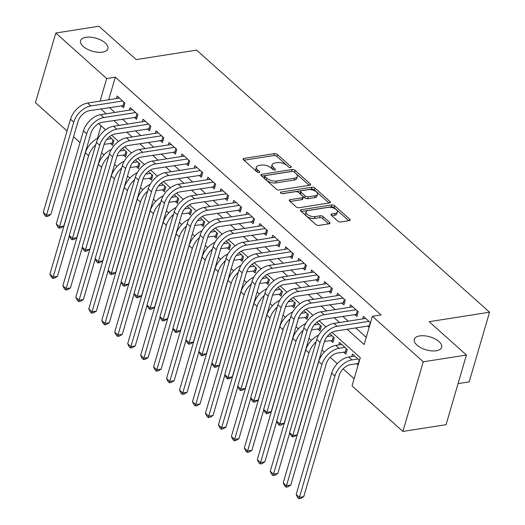 <?xml version="1.0" encoding="UTF-8"?>
<svg xmlns="http://www.w3.org/2000/svg" width="525" height="525" viewBox="0 0 525 525"><rect width="100%" height="100%" fill="white"/><g stroke="black" fill="none" stroke-linecap="round" stroke-linejoin="round"><path stroke-width="0.79" d="M290.647 167.587A1.529 0.728 16.3 0 0 291.224 167.219A1.529 0.728 16.3 0 0 290.942 166.602L277.423 154.507A2.185 1.037 16.3 0 0 274.457 153.635L243.968 158.419A2.185 1.037 16.3 0 0 243.141 158.944A2.185 1.037 16.3 0 0 243.541 159.823L257.06 171.918A1.529 0.728 16.3 0 0 259.14 172.528A1.529 0.728 16.3 0 0 259.717 172.161A1.529 0.728 16.3 0 0 259.435 171.544L257.683 169.982A6.996 3.314 16.3 0 1 256.39 167.167A6.996 3.314 16.3 0 1 259.035 165.487L261.575 165.086A6.996 3.314 16.3 0 1 271.064 167.882L272.816 169.444A1.529 0.728 16.3 0 0 274.89 170.054A1.529 0.728 16.3 0 0 275.474 169.687A1.529 0.728 16.3 0 0 275.185 169.076L273.44 167.508A6.996 3.314 16.3 0 1 272.147 164.692A6.996 3.314 16.3 0 1 274.785 163.019L277.331 162.619A6.996 3.314 16.3 0 1 286.821 165.408L288.573 166.976A1.529 0.728 16.3 0 0 290.647 167.587L290.942 166.602M419.698 335.915A14.254 6.759 16.3 0 0 414.31 339.34A14.254 6.759 16.3 0 0 420.984 347.793A14.254 6.759 16.3 0 0 436.288 350.759A14.254 6.759 16.3 0 0 441.676 347.34A14.254 6.759 16.3 0 0 435.002 338.887A14.254 6.759 16.3 0 0 419.698 335.915M85.936 37.288A14.254 6.759 16.3 0 0 80.548 40.707A14.254 6.759 16.3 0 0 87.222 49.16A14.254 6.759 16.3 0 0 102.526 52.133A14.254 6.759 16.3 0 0 107.914 48.707A14.254 6.759 16.3 0 0 101.24 40.261A14.254 6.759 16.3 0 0 85.936 37.288M337.811 221.097A2.185 1.037 16.3 0 0 340.777 221.97L349.328 220.631A2.185 1.037 16.3 0 0 350.155 220.106A2.185 1.037 16.3 0 0 349.755 219.227L334.74 205.793A2.185 1.037 16.3 0 0 331.774 204.921L301.278 209.698A2.185 1.037 16.3 0 0 300.457 210.223A2.185 1.037 16.3 0 0 300.858 211.102L315.873 224.536A2.185 1.037 16.3 0 0 318.839 225.409L329.175 223.788A2.185 1.037 16.3 0 0 329.995 223.263A2.185 1.037 16.3 0 0 329.595 222.383L323.17 216.635A2.185 1.037 16.3 0 0 320.204 215.762L315.079 216.569A5.847 2.776 16.3 0 1 308.798 215.348A5.847 2.776 16.3 0 1 306.062 211.883A5.847 2.776 16.3 0 1 308.273 210.479L328.348 207.329A5.847 2.776 16.3 0 1 334.622 208.55A5.847 2.776 16.3 0 1 337.365 212.015A5.847 2.776 16.3 0 1 335.153 213.419L331.807 213.944A2.185 1.037 16.3 0 0 330.98 214.469A2.185 1.037 16.3 0 0 331.387 215.348L337.811 221.097M67.075 130.968L35.444 102.664L55.808 33.016L98.956 26.25L136.218 59.594L196.626 50.124L489.556 312.217L429.155 321.694L466.417 355.031L423.268 361.797L402.905 431.445L352.032 385.928L360.288 357.689L331.99 332.371M55.808 33.016L106.68 78.533L100.085 101.108M347.071 329.241L364.14 344.512L372.396 316.28L381.025 314.928L115.31 77.182L106.68 78.533M372.396 316.28L423.268 361.797M309.763 185.227A2.185 1.037 16.3 0 0 310.59 184.702A2.185 1.037 16.3 0 0 310.183 183.822L295.175 170.389A2.185 1.037 16.3 0 0 292.208 169.516L261.713 174.3A2.185 1.037 16.3 0 0 260.886 174.825A2.185 1.037 16.3 0 0 261.293 175.698L276.308 189.131A2.185 1.037 16.3 0 0 279.274 190.004L309.763 185.227M314.954 188.088L329.969 201.521A2.185 1.037 16.3 0 1 330.376 202.401A2.185 1.037 16.3 0 1 329.549 202.926L299.053 207.71A2.185 1.037 16.3 0 1 296.087 206.837L289.662 201.088A2.185 1.037 16.3 0 1 289.262 200.209A2.185 1.037 16.3 0 1 290.082 199.684L302.452 197.741A2.185 1.037 16.3 0 0 303.279 197.216A2.185 1.037 16.3 0 0 302.873 196.337L298.613 192.524A2.185 1.037 16.3 0 0 295.647 191.651L282.772 193.673A1.529 0.728 16.3 0 1 281.124 193.351A1.529 0.728 16.3 0 1 280.409 192.445A1.529 0.728 16.3 0 1 280.987 192.078L311.988 187.215A2.185 1.037 16.3 0 1 314.954 188.088L314.409 189.971L328.985 203.018M356.547 363.681L358.122 365.085M343.586 352.085L345.857 354.113L347.228 349.407L339.452 342.444L338.723 344.945M330.625 340.482L332.896 342.517L334.267 337.805L329.831 333.841M317.664 328.886L319.935 330.914L321.307 326.209L316.87 322.245M304.703 317.29L306.967 319.318L308.346 314.613L303.909 310.642M291.743 305.694L294.007 307.722L295.385 303.017L290.948 299.047M278.782 294.098L281.046 296.126L282.424 291.421L277.988 287.451M265.814 282.496L268.085 284.53L269.463 279.818L265.027 275.855M252.853 270.9L255.124 272.928L256.502 268.223L252.066 264.252M239.892 259.304L242.163 261.332L243.541 256.627L239.105 252.656M226.931 247.708L229.202 249.736L230.573 245.031L226.144 241.06M213.97 236.106L216.241 238.14L217.613 233.435L213.176 229.464M201.009 224.51L203.28 226.544L204.652 221.832L200.215 217.868M188.048 212.914L190.312 214.942L191.691 210.236L187.254 206.266M175.088 201.318L177.352 203.346L178.73 198.64L174.293 194.67M162.127 189.722L164.391 191.75L165.769 187.044L161.333 183.074M149.166 178.119L151.43 180.154L152.808 175.448L148.372 171.478M136.198 166.523L138.469 168.558L139.847 163.846L135.411 159.882M123.237 154.928L125.508 156.955L126.886 152.25L122.45 148.28M121.288 105.682L123.552 107.71L124.93 103.005L117.154 96.049L116.425 98.549M134.249 117.278L136.52 119.306L137.891 114.601L130.115 107.645L129.386 110.145M147.21 128.874L149.481 130.909L150.852 126.203L143.076 119.241L142.347 121.741M160.171 140.477L162.442 142.505L163.813 137.799L156.037 130.837L155.308 133.337M173.132 152.073L175.402 154.101L176.781 149.395L168.998 142.439L168.269 144.939M186.093 163.669L188.363 165.697L189.742 160.991L181.965 154.035L181.23 156.535M199.054 175.265L201.324 177.293L202.702 172.587L194.926 165.631L194.191 168.131M212.021 186.861L214.285 188.895L215.663 184.19L207.887 177.227L207.152 179.727M224.982 198.463L227.246 200.491L228.624 195.786L220.848 188.823L220.119 191.323M237.943 210.059L240.207 212.087L241.585 207.382L233.809 200.425L233.08 202.926M250.904 221.655L253.168 223.683L254.546 218.977L246.77 212.021L246.041 214.522M263.865 233.251L266.136 235.279L267.507 230.573L259.731 223.617L259.002 226.118M276.826 244.847L279.097 246.881L280.468 242.176L272.692 235.213L271.963 237.713M289.787 256.449L292.058 258.477L293.429 253.772L285.652 246.809L284.924 249.309M302.748 268.045L305.018 270.073L306.397 265.368L298.62 258.412L297.885 260.912M315.709 279.641L317.979 281.669L319.358 276.964L311.581 270.007L310.846 272.508M328.67 291.237L330.94 293.265L332.318 288.56L324.542 281.603L323.807 284.104M341.637 302.833L343.901 304.868L345.279 300.162L337.503 293.199L336.768 295.7M354.598 314.436L356.862 316.463L358.24 311.758L350.464 304.795L349.735 307.296M115.31 77.182L108.708 99.757M109.43 107.54L114.883 112.416M122.391 119.136L127.844 124.018M135.352 130.738L140.805 135.614M148.312 142.334L153.766 147.21M161.273 153.93L166.727 158.806M174.234 165.526L179.688 170.402M187.202 177.122L192.649 182.004M200.163 188.724L205.61 193.6M213.124 200.32L218.571 205.196M226.085 211.916L231.538 216.792M239.046 223.512L244.499 228.388M252.007 235.108L257.46 239.991M264.967 246.711L270.421 251.587M277.928 258.307L283.382 263.183M290.889 269.902L296.343 274.778M303.857 281.498L309.304 286.381M316.818 293.101L322.265 297.977M329.779 304.697L335.226 309.573M342.74 316.293L348.187 321.169M355.701 327.889L366.24 337.319M367.559 326.032L369.134 327.442M362.696 318.898L363.425 316.398L370.506 322.731M101.601 152.788L103.976 154.908M114.562 164.384L116.937 166.51M127.522 175.98L129.898 178.106M140.49 187.576L142.859 189.702M153.451 199.178L155.82 201.298M166.412 210.774L168.787 212.894M179.373 222.37L181.748 224.497M192.334 233.966L194.709 236.093M205.295 245.562L207.67 247.688M218.256 257.165L220.631 259.284M231.217 268.761L233.592 270.887M244.177 280.357L246.553 282.483M257.138 291.952L259.514 294.079M270.106 303.548L272.475 305.675M283.067 315.151L285.436 317.271M296.028 326.747L298.403 328.873M308.989 338.343L311.364 340.469M321.95 349.939L324.325 352.065M330.159 357.289L337.286 363.661M343.12 368.885L354.132 378.735M101.102 125.783L97.414 138.39M110.276 143.332L112.547 145.359L113.925 140.654L109.489 136.684M351.684 356.541L352.413 354.047L359.5 360.38M458.062 383.617L469.192 381.872L489.556 312.217M466.417 355.031L446.053 424.679L402.905 431.445M87.498 147.998L86.612 148.135M80.036 142.564L73.579 136.782M325.927 326.95L319.029 320.775M312.966 315.354L306.068 309.179M300.005 303.758L293.108 297.583M287.044 292.156L280.147 285.987M274.083 280.56L267.179 274.385M261.122 268.964L254.218 262.789M248.161 257.368L241.257 251.193M235.2 245.772L228.296 239.597M222.232 234.17L215.335 228.001M209.272 222.574L202.374 216.398M196.311 210.978L189.413 204.802M183.35 199.382L176.452 193.207M170.389 187.786L163.492 181.611M157.428 176.183L150.531 170.015M144.467 164.588L137.563 158.412M131.506 152.992L124.602 146.816M118.545 141.396L111.641 135.22M105.584 129.8L98.68 123.624M100.8 108.892L106.253 113.774M113.761 120.494L119.214 125.37M126.722 132.09L132.175 136.966M139.683 143.686L145.136 148.562M152.644 155.282L158.097 160.158M165.611 166.878L171.058 171.76M178.572 178.48L184.019 183.356M191.533 190.076L196.98 194.952M204.494 201.672L209.941 206.548M217.455 213.268L222.908 218.144M230.416 224.864L235.869 229.747M243.377 236.467L248.83 241.343M256.338 248.062L261.791 252.938M269.299 259.658L274.752 264.534M282.26 271.254L287.713 276.13M295.227 282.85L300.674 287.733M308.188 294.453L313.635 299.329M321.149 306.049L326.596 310.925M334.11 317.645L339.557 322.521M272.147 164.692L271.596 166.576A6.996 3.314 16.3 0 0 272.888 169.391L273.44 167.508M273.308 169.765L272.888 169.391M256.39 167.167L255.839 169.05A6.996 3.314 16.3 0 0 257.132 171.859L257.683 169.982M257.552 172.239L257.132 171.859M289.065 167.298L276.872 156.391A2.185 1.037 16.3 0 0 273.906 155.518L243.981 160.21M292.373 171.38A2.185 1.037 16.3 0 0 291.657 171.399L261.726 176.092M309.199 185.312L294.623 172.272A2.185 1.037 16.3 0 0 293.961 171.832M294.203 172.016A1.529 0.728 16.3 0 0 292.123 171.399L265.361 175.599A1.529 0.728 16.3 0 0 264.777 175.967A1.529 0.728 16.3 0 0 265.066 176.584L266.91 178.231A6.996 3.314 16.3 0 0 276.399 181.027L294.696 178.159A6.996 3.314 16.3 0 0 297.34 176.479A6.996 3.314 16.3 0 0 296.048 173.663L294.203 172.016M264.777 175.967L264.226 177.85A1.529 0.728 16.3 0 0 264.515 178.461L265.066 176.584M297.34 176.479L296.789 178.362A6.996 3.314 16.3 0 1 294.144 180.036L275.848 182.91A6.996 3.314 16.3 0 1 266.359 180.114L264.515 178.461M290.102 201.475L301.901 199.625A2.185 1.037 16.3 0 0 302.728 199.1L303.279 197.216M282.227 193.679L311.437 189.098L311.988 187.215M315.282 195.733A5.847 2.776 16.3 0 0 317.494 194.329A5.847 2.776 16.3 0 0 314.757 190.857A5.847 2.776 16.3 0 0 308.477 189.643L301.402 190.752A2.185 1.037 16.3 0 0 300.576 191.277A2.185 1.037 16.3 0 0 300.983 192.157L305.248 195.969A2.185 1.037 16.3 0 0 308.214 196.842L315.282 195.733L314.731 197.617A5.847 2.776 16.3 0 0 316.942 196.212L317.494 194.329M300.576 191.277L300.031 193.154A2.185 1.037 16.3 0 0 300.431 194.033L300.983 192.157M314.731 197.617L307.663 198.726A2.185 1.037 16.3 0 1 304.697 197.853L300.431 194.033M314.409 189.971A2.185 1.037 16.3 0 0 311.437 189.098M337.365 212.015L336.814 213.898A5.847 2.776 16.3 0 1 334.602 215.302L331.82 215.736M306.062 211.883L305.511 213.76A5.847 2.776 16.3 0 0 308.247 217.232A5.847 2.776 16.3 0 0 314.527 218.452L315.079 216.569M328.611 223.88L322.619 218.518A2.185 1.037 16.3 0 0 319.653 217.645L314.527 218.452M348.764 220.717L334.189 207.677A2.185 1.037 16.3 0 0 331.223 206.804L301.298 211.496M113.19 143.161L104.324 144.263A11.137 6.956 131.8 0 0 104.088 144.303M106.798 139.388L111.654 138.626M69.339 235.751L57.468 276.353L54.482 278.132L52.756 278.401L51.463 277.239L49.908 274.129L85.385 152.808A16.708 10.434 -48.2 0 1 98.346 137.937M49.908 274.129L53.15 277.029L88.627 155.708A16.708 10.434 -48.2 0 1 95.747 144.749M52.756 278.401L53.15 277.029L57.468 276.353M112.015 143.056L112.967 139.801M124.195 105.512L89.447 110.677A11.137 6.956 131.8 0 0 78.061 121.439L50.84 214.528L47.86 216.307L46.134 216.576L44.842 215.414L43.286 212.303L70.507 119.214A16.708 10.434 -48.2 0 1 87.583 103.071L119.424 98.077M43.286 212.303L46.528 215.204L73.749 122.115A16.708 10.434 -48.2 0 1 90.818 105.971L122.66 100.977M46.134 216.576L46.528 215.204L50.84 214.528M123.021 105.407L123.979 102.152M126.151 154.757L117.285 155.859A11.137 6.956 131.8 0 0 117.049 155.899M119.759 150.983L124.615 150.222M82.3 247.347L70.429 287.949L67.443 289.728L65.717 289.997L64.424 288.842L62.869 285.725L98.346 164.404A16.708 10.434 -48.2 0 1 111.313 149.533M62.869 285.725L66.111 288.625L101.588 167.304A16.708 10.434 -48.2 0 1 108.708 156.345M65.717 289.997L66.111 288.625L70.429 287.949M124.976 154.658L125.928 151.397M139.112 166.359L130.246 167.462A11.137 6.956 131.8 0 0 130.01 167.501M132.72 162.579L137.576 161.818M95.261 258.943L83.39 299.545L80.404 301.324L78.678 301.599L77.385 300.438L75.83 297.321L111.313 176A16.708 10.434 -48.2 0 1 124.274 161.129M75.83 297.321L79.072 300.221L114.548 178.9A16.708 10.434 -48.2 0 1 121.669 167.941M78.678 301.599L79.072 300.221L83.39 299.545M137.937 166.254L138.889 162.993M152.073 177.955L143.207 179.058A11.137 6.956 131.8 0 0 142.971 179.097M145.688 174.175L150.537 173.414M108.222 270.546L96.351 311.141L93.365 312.926L91.639 313.195L90.346 312.034L88.797 308.923L124.274 187.596A16.708 10.434 -48.2 0 1 137.235 172.725M88.797 308.923L92.032 311.817L127.509 190.496A16.708 10.434 -48.2 0 1 134.63 179.543M91.639 313.195L92.032 311.817L96.351 311.141M150.898 177.85L151.85 174.589M165.034 189.551L156.168 190.654A11.137 6.956 131.8 0 0 155.932 190.693M158.648 185.778L163.498 185.017M121.183 282.142L109.312 322.737L106.332 324.522L104.606 324.791L103.307 323.63L101.758 320.519L137.235 199.198A16.708 10.434 -48.2 0 1 150.196 184.321M101.758 320.519L104.993 323.42L140.47 202.092A16.708 10.434 -48.2 0 1 147.597 191.139M104.606 324.791L104.993 323.42L109.312 322.737M163.859 189.446L164.811 186.191M137.163 117.108L102.408 122.272A11.137 6.956 131.8 0 0 91.022 133.035L63.807 226.124L60.821 227.902L59.095 228.172L57.803 227.017L56.247 223.899L83.468 130.817A16.708 10.434 -48.2 0 1 100.544 114.667L132.385 109.672M56.247 223.899L59.489 226.8L86.71 133.711A16.708 10.434 -48.2 0 1 103.779 117.567L135.627 112.573M59.095 228.172L59.489 226.8L63.807 226.124M135.988 117.009L136.94 113.748M150.124 128.71L115.369 133.868A11.137 6.956 131.8 0 0 103.983 144.638L76.768 237.72L73.782 239.498L72.056 239.768L70.763 238.613L69.208 235.495L96.429 142.413A16.708 10.434 -48.2 0 1 113.505 126.263L145.346 121.268M69.208 235.495L72.45 238.396L99.671 145.313A16.708 10.434 -48.2 0 1 116.747 129.163L148.588 124.169M72.056 239.768L72.45 238.396L76.768 237.72M148.949 128.605L149.901 125.344M163.085 140.306L128.33 145.464A11.137 6.956 131.8 0 0 116.95 156.233L89.729 249.316L86.743 251.094L85.017 251.37L83.724 250.208L82.176 247.091L109.39 154.009A16.708 10.434 -48.2 0 1 126.466 137.858L158.307 132.871M82.176 247.091L85.411 249.992L112.632 156.909A16.708 10.434 -48.2 0 1 129.708 140.759L161.549 135.765M85.017 251.37L85.411 249.992L89.729 249.316M161.91 140.201L162.862 136.946M176.046 151.902L141.291 157.067A11.137 6.956 131.8 0 0 129.911 167.829L102.69 260.912L99.704 262.697L97.978 262.966L96.685 261.804L95.137 258.694L122.351 165.605A16.708 10.434 -48.2 0 1 139.427 149.461L171.268 144.467M95.137 258.694L98.372 261.588L125.593 168.505A16.708 10.434 -48.2 0 1 142.669 152.355L174.51 147.368M97.978 262.966L98.372 261.588L102.69 260.912M174.871 151.797L175.823 148.542M177.995 201.147L169.129 202.25A11.137 6.956 131.8 0 0 168.893 202.289M171.609 197.374L176.459 196.613M134.144 293.738L122.272 334.34L119.293 336.118L117.567 336.387L116.268 335.226L114.719 332.115L150.196 210.794A16.708 10.434 -48.2 0 1 163.157 195.923M114.719 332.115L117.961 335.016L153.438 213.695A16.708 10.434 -48.2 0 1 160.558 202.735M117.567 336.387L117.961 335.016L122.272 334.34M176.82 201.042L177.778 197.787M189.007 163.498L154.252 168.663A11.137 6.956 131.8 0 0 142.872 179.425L115.651 272.514L112.672 274.293L110.946 274.562L109.646 273.4L108.097 270.29L135.319 177.201A16.708 10.434 -48.2 0 1 152.388 161.057L184.229 156.063M108.097 270.29L111.339 273.19L138.554 180.101A16.708 10.434 -48.2 0 1 155.63 163.958L187.471 158.963M110.946 274.562L111.339 273.19L115.651 272.514M187.832 163.4L188.783 160.138M190.956 212.743L182.096 213.846A11.137 6.956 131.8 0 0 181.86 213.885M184.57 208.97L189.427 208.208M147.105 305.333L135.233 345.936L132.254 347.714L130.528 347.983L129.229 346.828L127.68 343.711L163.157 222.39A16.708 10.434 -48.2 0 1 176.118 207.519M127.68 343.711L130.922 346.612L166.399 225.291A16.708 10.434 -48.2 0 1 173.519 214.331M130.528 347.983L130.922 346.612L135.233 345.936M189.781 212.645L190.739 209.383M201.968 175.094L167.213 180.259A11.137 6.956 131.8 0 0 155.833 191.021L128.612 284.11L125.632 285.889L123.907 286.158L122.607 285.003L121.058 281.886L148.28 188.803A16.708 10.434 -48.2 0 1 165.349 172.653L197.19 167.659M121.058 281.886L124.3 284.786L151.515 191.697A16.708 10.434 -48.2 0 1 168.591 175.553L200.432 170.559M123.907 286.158L124.3 284.786L128.612 284.11M200.793 174.996L201.744 171.734M203.923 224.346L195.057 225.448A11.137 6.956 131.8 0 0 194.821 225.488M197.531 220.566L202.387 219.804M160.066 316.929L148.194 357.532L145.215 359.31L143.489 359.586L142.19 358.424L140.641 355.307L176.118 233.986A16.708 10.434 -48.2 0 1 189.079 219.115M140.641 355.307L143.883 358.208L179.36 236.887A16.708 10.434 -48.2 0 1 186.48 225.927M143.489 359.586L143.883 358.208L148.194 357.532M202.748 224.241L203.7 220.979M214.928 186.697L180.173 191.855A11.137 6.956 131.8 0 0 168.794 202.624L141.573 295.706L138.593 297.485L136.868 297.754L135.568 296.599L134.019 293.482L161.241 200.399A16.708 10.434 -48.2 0 1 178.31 184.249L210.151 179.255M134.019 293.482L137.261 296.382L164.482 203.3A16.708 10.434 -48.2 0 1 181.552 187.149L213.393 182.155M136.868 297.754L137.261 296.382L141.573 295.706M213.754 186.592L214.705 183.33M216.884 235.942L208.018 237.044A11.137 6.956 131.8 0 0 207.782 237.083M210.492 232.162L215.348 231.4M173.027 328.532L161.155 369.127L158.176 370.913L156.45 371.182L155.151 370.02L153.602 366.909L189.079 245.582A16.708 10.434 -48.2 0 1 202.04 230.711M153.602 366.909L156.844 369.803L192.321 248.482A16.708 10.434 -48.2 0 1 199.441 237.53M156.45 371.182L156.844 369.803L161.155 369.127M215.709 235.837L216.661 232.575M227.889 198.293L193.134 203.451A11.137 6.956 131.8 0 0 181.755 214.22L154.534 307.302L151.554 309.081L149.828 309.356L148.529 308.195L146.98 305.077L174.202 211.995A16.708 10.434 -48.2 0 1 191.271 195.845L223.118 190.857M146.98 305.077L150.222 307.978L177.443 214.896A16.708 10.434 -48.2 0 1 194.512 198.745L226.354 193.751M149.828 309.356L150.222 307.978L154.534 307.302M226.715 198.188L227.666 194.933M229.845 247.537L220.979 248.64A11.137 6.956 131.8 0 0 220.743 248.679M223.453 243.764L228.309 243.003M185.994 340.128L174.116 380.723L171.137 382.508L169.411 382.777L168.118 381.616L166.563 378.505L202.04 257.184A16.708 10.434 -48.2 0 1 215.001 242.307M166.563 378.505L169.805 381.406L205.282 260.078A16.708 10.434 -48.2 0 1 212.402 249.126M169.411 382.777L169.805 381.406L174.116 380.723M228.67 247.433L229.622 244.177M240.85 209.888L206.102 215.053A11.137 6.956 131.8 0 0 194.716 225.816L167.495 318.898L164.515 320.683L162.789 320.952L161.49 319.791L159.941 316.68L187.162 223.591A16.708 10.434 -48.2 0 1 204.232 207.447L236.079 202.453M159.941 316.68L163.183 319.574L190.404 226.492A16.708 10.434 -48.2 0 1 207.473 210.341L239.315 205.354M162.789 320.952L163.183 319.574L167.495 318.898M239.676 209.783L240.634 206.528M242.806 259.133L233.94 260.236A11.137 6.956 131.8 0 0 233.704 260.275M236.414 255.36L241.27 254.599M198.955 351.724L187.084 392.326L184.098 394.104L182.372 394.373L181.079 393.212L179.524 390.101L215.001 268.78A16.708 10.434 -48.2 0 1 227.962 253.91M179.524 390.101L182.766 393.002L218.243 271.681A16.708 10.434 -48.2 0 1 225.363 260.722M182.372 394.373L182.766 393.002L187.084 392.326M241.631 259.028L242.583 255.773M253.811 221.484L219.063 226.649A11.137 6.956 131.8 0 0 207.677 237.412L180.462 330.501L177.476 332.279L175.75 332.548L174.457 331.387L172.902 328.276L200.123 235.187A16.708 10.434 -48.2 0 1 217.199 219.043L249.04 214.049M172.902 328.276L176.144 331.177L203.365 238.088A16.708 10.434 -48.2 0 1 220.434 221.944L252.282 216.95M175.75 332.548L176.144 331.177L180.462 330.501M252.637 221.386L253.595 218.124M255.767 270.729L246.901 271.832A11.137 6.956 131.8 0 0 246.665 271.871M249.375 266.956L254.231 266.195M211.916 363.32L200.045 403.922L197.059 405.7L195.333 405.969L194.04 404.814L192.485 401.697L227.962 280.376A16.708 10.434 -48.2 0 1 240.929 265.506M192.485 401.697L195.727 404.598L231.203 283.277A16.708 10.434 -48.2 0 1 238.324 272.317M195.333 405.969L195.727 404.598L200.045 403.922M254.592 270.631L255.544 267.369M266.779 233.08L232.024 238.245A11.137 6.956 131.8 0 0 220.638 249.007L193.423 342.097L190.437 343.875L188.711 344.144L187.418 342.989L185.863 339.872L213.084 246.789A16.708 10.434 -48.2 0 1 230.16 230.639L262.001 225.645M185.863 339.872L189.105 342.773L216.326 249.683A16.708 10.434 -48.2 0 1 233.395 233.54L265.243 228.546M188.711 344.144L189.105 342.773L193.423 342.097M265.604 232.982L266.556 229.72M268.728 282.332L259.862 283.434A11.137 6.956 131.8 0 0 259.626 283.474M262.342 278.552L267.192 277.791M224.877 374.916L213.006 415.518L210.02 417.296L208.294 417.572L207.001 416.41L205.452 413.293L240.929 291.972A16.708 10.434 -48.2 0 1 253.89 277.102M205.452 413.293L208.688 416.194L244.164 294.873A16.708 10.434 -48.2 0 1 251.285 283.913M208.294 417.572L208.688 416.194L213.006 415.518M267.553 282.227L268.505 278.965M279.74 244.683L244.985 249.841A11.137 6.956 131.8 0 0 233.605 260.61L206.384 353.692L203.398 355.471L201.672 355.747L200.379 354.585L198.824 351.468L226.045 258.385A16.708 10.434 -48.2 0 1 243.121 242.235L274.962 237.248M198.824 351.468L202.066 354.368L229.287 261.286A16.708 10.434 -48.2 0 1 246.363 245.136L278.204 240.142M201.672 355.747L202.066 354.368L206.384 353.692M278.565 244.578L279.517 241.316M281.689 293.928L272.823 295.03A11.137 6.956 131.8 0 0 272.587 295.07M275.303 290.148L280.153 289.387M237.838 386.518L225.967 427.114L222.981 428.899L221.255 429.168L219.962 428.006L218.413 424.896L253.89 303.568A16.708 10.434 -48.2 0 1 266.851 288.697M218.413 424.896L221.648 427.79L257.125 306.469A16.708 10.434 -48.2 0 1 264.246 295.516M221.255 429.168L221.648 427.79L225.967 427.114M280.514 293.823L281.466 290.561M292.701 256.279L257.946 261.437A11.137 6.956 131.8 0 0 246.566 272.206L219.345 365.288L216.359 367.067L214.633 367.342L213.34 366.181L211.792 363.064L239.006 269.981A16.708 10.434 -48.2 0 1 256.082 253.831L287.923 248.843M211.792 363.064L215.027 365.964L242.248 272.882A16.708 10.434 -48.2 0 1 259.324 256.732L291.165 251.744M214.633 367.342L215.027 365.964L219.345 365.288M291.526 256.174L292.478 252.919M294.65 305.524L285.784 306.626A11.137 6.956 131.8 0 0 285.548 306.666M288.264 301.75L293.114 300.989M250.799 398.114L238.927 438.71L235.948 440.495L234.222 440.764L232.923 439.602L231.374 436.492L266.851 315.171A16.708 10.434 -48.2 0 1 279.812 300.3M231.374 436.492L234.616 439.392L270.093 318.065A16.708 10.434 -48.2 0 1 277.213 307.112M234.222 440.764L234.616 439.392L238.927 438.71M293.475 305.419L294.427 302.164M305.662 267.875L270.907 273.039A11.137 6.956 131.8 0 0 259.527 283.802L232.306 376.884L229.32 378.669L227.601 378.938L226.301 377.777L224.752 374.666L251.967 281.577A16.708 10.434 -48.2 0 1 269.043 265.433L300.884 260.439M224.752 374.666L227.988 377.56L255.209 284.478A16.708 10.434 -48.2 0 1 272.285 268.327L304.126 263.34M227.601 378.938L227.988 377.56L232.306 376.884M304.487 267.77L305.438 264.515M307.611 317.12L298.745 318.222A11.137 6.956 131.8 0 0 298.515 318.262M301.225 313.346L306.075 312.585M263.76 409.71L251.888 450.312L248.909 452.091L247.183 452.36L245.884 451.198L244.335 448.087L279.812 326.767A16.708 10.434 -48.2 0 1 292.773 311.896M244.335 448.087L247.577 450.988L283.054 329.667A16.708 10.434 -48.2 0 1 290.174 318.708M247.183 452.36L247.577 450.988L251.888 450.312M306.436 317.015L307.394 313.76M318.623 279.471L283.868 284.635A11.137 6.956 131.8 0 0 272.488 295.398L245.267 388.487L242.287 390.265L240.562 390.534L239.262 389.373L237.713 386.262L264.935 293.173A16.708 10.434 -48.2 0 1 282.004 277.029L313.845 272.035M237.713 386.262L240.955 389.163L268.17 296.074A16.708 10.434 -48.2 0 1 285.246 279.93L317.087 274.936M240.562 390.534L240.955 389.163L245.267 388.487M317.448 279.372L318.399 276.111M320.572 328.716L311.712 329.818A11.137 6.956 131.8 0 0 311.476 329.864M314.186 324.942L319.043 324.181M276.721 421.306L264.849 461.908L261.87 463.687L260.144 463.956L258.845 462.801L257.296 459.683L292.773 338.363A16.708 10.434 -48.2 0 1 305.734 323.492M257.296 459.683L260.538 462.584L296.015 341.263A16.708 10.434 -48.2 0 1 303.135 330.304M260.144 463.956L260.538 462.584L264.849 461.908M319.397 328.617L320.355 325.356M331.583 291.067L296.828 296.231A11.137 6.956 131.8 0 0 285.449 306.994L258.228 400.083L255.248 401.861L253.523 402.13L252.223 400.975L250.674 397.858L277.896 304.776A16.708 10.434 -48.2 0 1 294.965 288.625L326.806 283.631M250.674 397.858L253.916 400.759L281.131 307.67A16.708 10.434 -48.2 0 1 298.207 291.526L330.048 286.532M253.523 402.13L253.916 400.759L258.228 400.083M330.409 290.968L331.36 287.707M333.539 340.318L324.673 341.421A11.137 6.956 131.8 0 0 324.437 341.46M327.147 336.538L332.003 335.777M289.682 432.902L277.81 473.504L274.831 475.283L273.105 475.558L271.806 474.397L270.257 471.279L305.734 349.958A16.708 10.434 -48.2 0 1 318.695 335.088M270.257 471.279L273.499 474.18L308.976 352.859A16.708 10.434 -48.2 0 1 316.096 341.9M273.105 475.558L273.499 474.18L277.81 473.504M332.364 340.213L333.316 336.952M344.544 302.669L309.789 307.827A11.137 6.956 131.8 0 0 298.41 318.596L271.189 411.679L268.209 413.457L266.483 413.733L265.184 412.571L263.635 409.454L290.857 316.372A16.708 10.434 -48.2 0 1 307.926 300.221L339.767 295.234M263.635 409.454L266.877 412.355L294.098 319.272A16.708 10.434 -48.2 0 1 311.168 303.122L343.009 298.128M266.483 413.733L266.877 412.355L271.189 411.679M343.37 302.564L344.321 299.303M346.5 351.914L337.634 353.017A11.137 6.956 131.8 0 0 326.248 363.779L290.771 485.1L287.792 486.885L286.066 487.154L284.767 485.992L283.218 482.882L318.695 361.554A16.708 10.434 -48.2 0 1 335.77 345.411L341.723 344.479M283.218 482.882L286.46 485.776L321.937 364.455A16.708 10.434 -48.2 0 1 339.006 348.311L344.964 347.373M286.066 487.154L286.46 485.776L290.771 485.1M345.325 351.809L346.277 348.548M357.505 314.265L322.757 319.423A11.137 6.956 131.8 0 0 311.371 330.192L284.15 423.275L281.17 425.06L279.444 425.329L278.145 424.167L276.596 421.057L303.817 327.967A16.708 10.434 -48.2 0 1 320.887 311.817L352.734 306.83M276.596 421.057L279.838 423.951L307.059 330.868A16.708 10.434 -48.2 0 1 324.128 314.718L355.97 309.73M279.444 425.329L279.838 423.951L284.15 423.275M356.331 314.16L357.282 310.905M358.608 363.438L350.595 364.613A11.137 6.956 131.8 0 0 339.216 375.375L303.739 496.696L300.753 498.481L299.027 498.75L297.734 497.588L296.179 494.478L331.656 373.157A16.708 10.434 -48.2 0 1 348.731 357.007L354.683 356.075M296.179 494.478L299.421 497.378L334.897 376.051A16.708 10.434 -48.2 0 1 351.973 359.907L357.925 358.975M299.027 498.75L299.421 497.378L303.739 496.696M358.286 363.405L359.238 360.15M369.613 325.789L335.718 331.026A11.137 6.956 131.8 0 0 324.332 341.788L297.111 434.871L294.131 436.656L292.405 436.925L291.113 435.763L289.557 432.652L316.778 339.563A16.708 10.434 -48.2 0 1 333.854 323.42L365.695 318.426M289.557 432.652L292.799 435.553L320.02 342.464A16.708 10.434 -48.2 0 1 337.089 326.314L368.931 321.326M292.405 436.925L292.799 435.553L297.111 434.871M369.292 325.756L370.25 322.501M259.147 172.528L259.435 171.544M274.903 170.054L275.185 169.076M243.554 159.83L243.968 158.419M273.906 155.518L274.457 153.635M276.872 156.391L277.423 154.507M261.299 175.711L261.713 174.3M291.657 171.399L292.208 169.516M294.623 172.272L295.175 170.389M309.776 185.227L310.183 183.822M266.359 180.114L266.91 178.231M275.848 182.91L276.399 181.027M294.144 180.036L294.696 178.159M329.562 202.926L329.969 201.521M289.675 201.095L290.082 199.684M301.901 199.625L302.452 197.741M280.698 193.069L280.987 192.078M304.697 197.853L305.248 195.969M307.663 198.726L308.214 196.842M331.393 215.355L331.807 213.944M334.602 215.302L335.153 213.419M319.653 217.645L320.204 215.762M322.619 218.518L323.17 216.635M329.182 223.788L329.595 222.383M300.871 211.109L301.278 209.698M331.223 206.804L331.774 204.921M334.189 207.677L334.74 205.793M349.342 220.625L349.755 219.227M85.385 152.808L88.627 155.708M87.583 103.071L90.818 105.971M70.507 119.214L73.749 122.115M98.346 164.404L101.588 167.304M111.313 176L114.548 178.9M124.274 187.596L127.509 190.496M137.235 199.198L140.47 202.092M100.544 114.667L103.779 117.567M83.468 130.817L86.71 133.711M113.505 126.263L116.747 129.163M96.429 142.413L99.671 145.313M126.466 137.858L129.708 140.759M109.39 154.009L112.632 156.909M139.427 149.461L142.669 152.355M122.351 165.605L125.593 168.505M150.196 210.794L153.438 213.695M152.388 161.057L155.63 163.958M135.319 177.201L138.554 180.101M163.157 222.39L166.399 225.291M165.349 172.653L168.591 175.553M148.28 188.803L151.515 191.697M176.118 233.986L179.36 236.887M178.31 184.249L181.552 187.149M161.241 200.399L164.482 203.3M189.079 245.582L192.321 248.482M191.271 195.845L194.512 198.745M174.202 211.995L177.443 214.896M202.04 257.184L205.282 260.078M204.232 207.447L207.473 210.341M187.162 223.591L190.404 226.492M215.001 268.78L218.243 271.681M217.199 219.043L220.434 221.944M200.123 235.187L203.365 238.088M227.962 280.376L231.203 283.277M230.16 230.639L233.395 233.54M213.084 246.789L216.326 249.683M240.929 291.972L244.164 294.873M243.121 242.235L246.363 245.136M226.045 258.385L229.287 261.286M253.89 303.568L257.125 306.469M256.082 253.831L259.324 256.732M239.006 269.981L242.248 272.882M266.851 315.171L270.093 318.065M269.043 265.433L272.285 268.327M251.967 281.577L255.209 284.478M279.812 326.767L283.054 329.667M282.004 277.029L285.246 279.93M264.935 293.173L268.17 296.074M292.773 338.363L296.015 341.263M294.965 288.625L298.207 291.526M277.896 304.776L281.131 307.67M305.734 349.958L308.976 352.859M307.926 300.221L311.168 303.122M290.857 316.372L294.098 319.272M335.77 345.411L339.006 348.311M318.695 361.554L321.937 364.455M320.887 311.817L324.128 314.718M303.817 327.967L307.059 330.868M348.731 357.007L351.973 359.907M331.656 373.157L334.897 376.051M333.854 323.42L337.089 326.314M316.778 339.563L320.02 342.464"/></g></svg>
